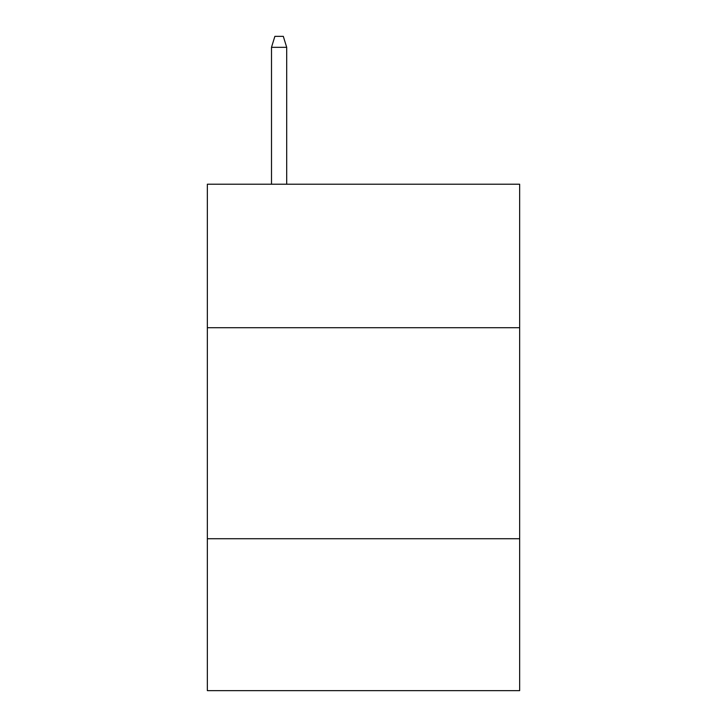 <?xml version="1.0" encoding="UTF-8"?>
<svg xmlns="http://www.w3.org/2000/svg" width="727" height="727" viewBox="0 0 727 727"><rect width="100%" height="100%" fill="white"/><g stroke="black" fill="none" stroke-linecap="round" stroke-linejoin="round"><path stroke-width="1.09" d="M207.349 327.713L519.651 327.713L519.651 184.222L207.349 184.222L207.349 690.65L519.651 690.65L519.651 538.725L207.349 538.725M519.651 538.725L519.651 327.713M286.692 184.222L286.692 47.319L271.498 47.319L271.498 184.222M271.498 47.319L274.879 36.35L283.312 36.35L286.692 47.319"/></g></svg>
